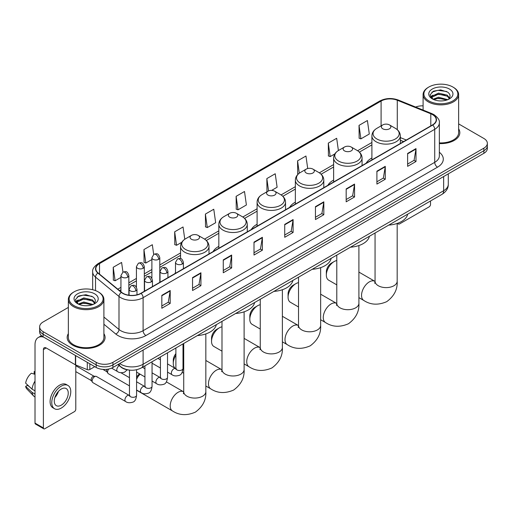 <?xml version="1.0" encoding="UTF-8"?>
<svg xmlns="http://www.w3.org/2000/svg" width="513" height="513" viewBox="0 0 513 513"><rect width="100%" height="100%" fill="white"/><g stroke="black" fill="none" stroke-linecap="round" stroke-linejoin="round"><path stroke-width="0.77" d="M175.497 272.615A20.937 12.088 0 0 0 174.811 273.692M218.827 246.355A20.937 12.088 0 0 0 213.081 251.594M257.096 224.264A20.937 12.088 0 0 0 251.344 229.503M295.36 202.167A20.937 12.088 0 0 0 289.614 207.412M333.63 180.076A20.937 12.088 0 0 0 327.878 185.315M371.899 157.985A20.937 12.088 0 0 0 366.147 163.224M403.539 141.633L400.339 140.338M128.609 369.995A11.85 6.842 180 0 1 121.113 367.193L117.945 364.576M68.351 307.415L43.111 321.991A11.85 6.842 0 0 0 39.642 326.826L39.642 331.988A11.85 6.842 0 0 0 43.111 336.823L96.181 367.468A11.85 6.842 0 0 0 112.943 367.468L483.881 153.31A11.85 6.842 0 0 0 487.35 148.469L487.35 145.891A11.85 6.842 0 0 1 483.881 150.726A11.85 6.842 0 0 0 487.35 145.891L487.35 143.307A11.85 6.842 0 0 0 483.881 138.472L458.641 123.896M39.642 326.826A11.85 6.842 0 0 0 43.111 331.667L96.181 362.306A11.85 6.842 0 0 0 112.943 362.306L112.943 364.884L483.881 150.726L112.943 364.884A11.85 6.842 0 0 1 96.181 364.884A11.85 6.842 0 0 0 112.943 364.884L112.943 367.468M43.111 331.667L43.111 334.245L96.181 364.884L43.111 334.245A11.85 6.842 0 0 1 39.642 329.41A11.85 6.842 0 0 0 43.111 334.245L43.111 336.823M68.351 333.662A18.962 10.946 0 0 0 67.165 337.471A18.962 10.946 0 0 0 72.718 345.211A18.962 10.946 0 0 0 93.385 347.583A18.962 10.946 0 0 0 105.088 337.471A18.962 10.946 0 0 0 103.902 333.662A18.962 10.946 0 0 1 105.088 337.471A18.962 10.946 0 0 1 93.385 347.583A18.962 10.946 0 0 1 72.718 345.211A18.962 10.946 0 0 1 67.165 337.471A18.962 10.946 0 0 1 68.351 333.662M432.485 114.604A12.639 7.297 180 0 1 436.185 119.766A12.639 7.297 180 0 1 432.485 124.922L140.876 293.282A12.639 7.297 180 0 1 121.581 292.307L98.111 272.961A12.639 7.297 180 0 1 95.828 268.774A12.639 7.297 180 0 1 99.528 263.611L381.095 101.055A12.639 7.297 180 0 1 397.28 100.234L430.798 113.783A12.639 7.297 180 0 1 432.485 114.604M432.709 114.476A12.96 7.483 0 0 0 430.978 113.636L397.466 100.086A12.96 7.483 0 0 0 380.87 100.926L99.304 263.483A12.96 7.483 0 0 0 97.855 273.063L121.324 292.416A12.96 7.483 0 0 0 141.094 293.41L432.709 125.05A12.96 7.483 0 0 0 432.709 114.476M161.826 295.347L161.826 308.249L170.201 303.414L170.201 290.512L161.826 295.347M161.826 305.96L168.277 302.234L170.169 290.942A3.161 1.828 -120 0 0 170.201 290.512M168.219 302.266L170.201 303.414M192.548 277.61L192.548 290.512L200.929 285.67L200.929 272.769L192.548 277.61M192.548 288.223L198.999 284.497L200.891 273.198A3.161 1.828 -120 0 0 200.929 272.769M198.948 284.529L200.929 285.67M223.27 259.873L223.27 272.769L231.652 267.933L231.652 255.032L223.27 259.873M223.27 270.486L229.728 266.754L231.619 255.461A3.161 1.828 -120 0 0 231.652 255.032M229.67 266.792L231.652 267.933M253.999 242.13L253.999 255.032L262.38 250.197L262.38 237.295L253.999 242.13M253.999 252.742L260.45 249.017L262.342 237.724A3.161 1.828 -120 0 0 262.38 237.295M260.399 249.049L262.38 250.197M407.623 153.438L407.623 166.34L416.005 161.499L416.005 148.597L407.623 153.438M407.623 164.051L414.081 160.319L415.972 149.026A3.161 1.828 -120 0 0 416.005 148.597M414.023 160.357L416.005 161.499M376.901 171.175L376.901 184.077L385.276 179.236L385.276 166.34L376.901 171.175M376.901 181.788L383.352 178.062L385.244 166.763A3.161 1.828 -120 0 0 385.276 166.34M383.294 178.094L385.276 179.236M346.172 188.912L346.172 201.814L354.554 196.979L354.554 184.077L346.172 188.912M346.172 199.525L352.63 195.799L354.521 184.507A3.161 1.828 -120 0 0 354.554 184.077M352.572 195.831L354.554 196.979M315.45 206.656L315.45 219.558L323.831 214.716L323.831 201.814L315.45 206.656M315.45 217.268L321.901 213.536L323.793 202.244A3.161 1.828 -120 0 0 323.831 201.814M321.843 213.575L323.831 214.716M284.721 224.393L284.721 237.295L293.103 232.453L293.103 219.551L284.721 224.393M284.721 235.005L291.179 231.28L293.07 219.981A3.161 1.828 -120 0 0 293.103 219.551M291.121 231.312L293.103 232.453M439.346 143.576A18.962 10.946 0 0 0 459.828 132.668A18.962 10.946 0 0 0 458.641 128.853A18.962 10.946 0 0 1 459.828 132.668A18.962 10.946 0 0 1 439.346 143.576M112.943 362.306L483.881 148.148A11.85 6.842 0 0 0 487.35 143.307M423.09 105.838A11.85 6.842 0 0 0 415.652 107.057M184.776 239.27L183.051 226.97L174.67 231.812L174.805 244.63M153.688 254.403L152.329 244.714L143.948 249.549L144.082 262.374M122.96 272.134L121.6 262.451L113.219 267.286L113.354 280.111M271.621 190.406L277.116 187.232L275.224 173.753L266.85 178.595L266.984 191.42M307.71 168.533L305.953 156.016L297.572 160.851L297.707 173.676M338.4 150.54L336.675 138.279L328.301 143.114L328.435 155.939M359.023 125.377L360.915 138.856L369.296 134.015L367.404 120.536L359.023 125.377L359.158 138.202M205.399 214.068L207.29 227.554L215.665 222.713L213.774 209.233L205.399 214.068L205.533 226.893M236.121 196.332L238.013 209.811L246.394 204.976L244.502 191.496L236.121 196.332L236.256 209.157M238.013 209.811L236.121 209.105M267.356 191.554L266.85 191.368M266.85 178.595L268.575 190.907M298.367 173.926L297.572 173.625M297.572 160.851L299.303 173.176M328.301 143.114L330.192 156.593L334.854 153.9M330.192 156.593L328.301 155.888M360.915 138.856L359.023 138.151M207.29 227.554L205.399 226.842M174.67 231.812L176.562 245.291L181.782 242.277M176.562 245.291L174.67 244.586M143.948 249.549L145.839 263.028L151.893 259.533M145.839 263.028L143.948 262.323M113.219 267.286L115.111 280.771L120.946 277.398M115.111 280.771L113.219 280.06M398.094 223.117L398.126 223.136A1.975 1.141 120 0 0 398.537 224.04A1.975 1.141 120 0 0 399.524 223.944L429.131 206.848A1.975 1.141 120 0 0 430.529 204.43L430.529 200.974M428.855 100.894A16.987 9.805 0 0 0 452.876 100.894A16.987 9.805 0 0 0 452.876 87.024L453.434 87.351A17.775 10.26 0 0 1 458.641 94.604A17.775 10.26 0 0 1 447.669 104.088A17.775 10.26 0 0 1 428.297 101.863A17.775 10.26 0 0 1 423.09 94.604A17.775 10.26 0 0 1 428.297 87.351L428.855 87.024A16.987 9.805 0 0 0 428.855 100.894M439.346 142.89A17.775 10.26 0 0 0 458.641 132.668L458.641 94.604M432.959 99.24L438.551 97.207L447.791 99.682M433.806 99.625L438.551 98.233L446.829 100.029M432.805 99.163L431.933 97.246L432.241 96.078L438.551 93.116L447.176 95.129L449.542 97.932M431.959 98.599L431.933 97.246M431.997 97.759L432.241 97.098L438.551 94.136L447.176 96.155L449.273 98.355M448.163 99.522A8.926 5.156 0 0 0 448.548 99.182C450.824 96.701 450.523 94.341 447.644 92.103L440.661 89.903L433.459 91.16L430.112 94.867L432.279 98.836M449.414 89.025A12.088 6.977 0 0 0 432.344 89.012A12.088 6.977 0 0 0 432.267 98.868A12.088 6.977 0 0 0 432.318 98.894A12.088 6.977 0 0 0 449.465 98.868A12.088 6.977 0 0 0 449.414 89.025M449.305 98.958L450.177 98.361M453.434 87.351L452.876 87.024A16.987 9.805 0 0 0 428.855 87.024M431.799 92.18L437.852 90.32L446.643 91.494M430.638 97.162L432.286 95.995M435.011 94.931L437.852 94.418L444.963 95.027M435.011 99.028L437.852 98.509L444.963 99.124M430.452 96.835L432.972 95.142M326.345 275.096L326.345 271.871A7.111 4.104 -60 0 1 331.372 263.163L334.162 261.547A11.062 6.387 120 0 0 326.345 275.096A11.062 6.387 120 0 0 328.634 280.162L336.791 284.869M382.762 128.795A4.739 2.738 0 0 0 389.47 128.795A4.739 2.738 0 0 0 389.47 124.922L395.356 128.321A13.062 7.541 0 0 1 395.356 138.991A13.062 7.541 0 0 1 376.882 138.991A13.062 7.541 0 0 1 376.882 128.321C373.663 130.231 372.002 132.771 371.899 135.939A14.223 8.208 0 0 0 376.061 141.742A14.223 8.208 0 0 0 391.56 143.518A14.223 8.208 0 0 0 400.339 135.939C400.23 132.771 398.569 130.231 395.356 128.321L389.47 124.922A4.739 2.738 0 0 0 382.762 124.922A4.739 2.738 0 0 0 382.762 128.795M388.726 225.104A21.726 12.543 0 0 0 407.688 214.158M336.791 260.559A11.062 6.387 120 0 0 334.162 261.547L331.372 263.163M288.075 297.187L288.075 293.962A7.111 4.104 -60 0 1 293.103 285.254L295.898 283.644A11.062 6.387 120 0 0 288.075 297.187A11.062 6.387 120 0 0 290.364 302.253L298.521 306.96M344.499 150.886A4.739 2.738 0 0 0 351.2 150.886A4.739 2.738 0 0 0 351.2 147.019L357.086 150.418A13.062 7.541 0 0 1 357.086 161.082A13.062 7.541 0 0 1 338.612 161.082A13.062 7.541 0 0 1 338.612 150.418C335.393 152.329 333.732 154.862 333.63 158.03A14.223 8.208 0 0 0 337.798 163.833A14.223 8.208 0 0 0 353.29 165.616A14.223 8.208 0 0 0 362.069 158.03C361.966 154.862 360.306 152.329 357.086 150.418L351.2 147.019A4.739 2.738 0 0 0 344.499 147.019A4.739 2.738 0 0 0 344.499 150.886M350.462 247.195A21.726 12.543 0 0 0 369.418 236.256M298.521 282.65A11.062 6.387 120 0 0 295.898 283.644L293.103 285.254M249.812 319.285L249.812 316.059A7.111 4.104 -60 0 1 254.839 307.351L257.629 305.735A11.062 6.387 120 0 0 249.812 319.285A11.062 6.387 120 0 0 252.101 324.344L260.258 329.057M306.229 172.984A4.739 2.738 0 0 0 312.936 172.984A4.739 2.738 0 0 0 312.936 169.11L318.823 172.509A13.062 7.541 0 0 1 318.823 183.173A13.062 7.541 0 0 1 300.349 183.173A13.062 7.541 0 0 1 300.349 172.509C297.13 174.42 295.469 176.959 295.36 180.121A14.223 8.208 0 0 0 299.528 185.93A14.223 8.208 0 0 0 315.027 187.707A14.223 8.208 0 0 0 323.806 180.121C323.697 176.959 322.036 174.42 318.823 172.509L312.936 169.11A4.739 2.738 0 0 0 306.229 169.11A4.739 2.738 0 0 0 306.229 172.984M312.193 269.293A21.726 12.543 0 0 0 331.154 258.347M260.258 304.741A11.062 6.387 120 0 0 257.629 305.735L254.839 307.351M211.542 341.376L211.542 338.15A7.111 4.104 -60 0 1 216.569 329.442L219.365 327.826A11.062 6.387 120 0 0 211.542 341.376A11.062 6.387 120 0 0 213.831 346.442L221.988 351.149M267.966 195.075A4.739 2.738 0 0 0 274.667 195.075A4.739 2.738 0 0 0 274.667 191.202L280.553 194.6A13.062 7.541 0 0 1 280.553 205.271A13.062 7.541 0 0 1 262.079 205.271A13.062 7.541 0 0 1 262.079 194.6C258.86 196.511 257.199 199.05 257.096 202.218A14.223 8.208 0 0 0 261.258 208.021A14.223 8.208 0 0 0 276.757 209.798A14.223 8.208 0 0 0 285.536 202.218C285.433 199.05 283.772 196.511 280.553 194.6L274.667 191.202A4.739 2.738 0 0 0 267.966 191.202A4.739 2.738 0 0 0 267.966 195.075M273.929 291.384A21.726 12.543 0 0 0 292.885 280.438M221.988 326.839A11.062 6.387 120 0 0 219.365 327.826L216.569 329.442M175.895 355.214A11.062 6.387 120 0 0 173.272 363.467L173.272 360.241A7.111 4.104 -60 0 1 175.895 353.637M173.272 363.467A11.062 6.387 120 0 0 175.568 368.533L175.882 368.712M229.696 217.166A4.739 2.738 0 0 0 236.403 217.166A4.739 2.738 0 0 0 236.403 213.299L242.29 216.698A13.062 7.541 0 0 1 242.29 227.362A13.062 7.541 0 0 1 223.809 227.362A13.062 7.541 0 0 1 223.809 216.698C220.596 218.609 218.936 221.141 218.827 224.309A14.223 8.208 0 0 0 222.995 230.113A14.223 8.208 0 0 0 238.494 231.895A14.223 8.208 0 0 0 247.272 224.309C247.163 221.141 245.503 218.609 242.29 216.698L236.403 213.299A4.739 2.738 0 0 0 229.696 213.299A4.739 2.738 0 0 0 229.696 217.166M235.659 313.475A21.726 12.543 0 0 0 254.621 302.535M183.725 348.93A11.062 6.387 120 0 0 183 349.096M136.58 377.209A7.111 4.104 -60 0 1 139.626 373.881M140.1 374.157A11.062 6.387 120 0 0 136.58 379.222M136.58 390.085A11.062 6.387 120 0 0 137.298 390.624L172.496 410.945A11.062 6.387 -60 0 1 170.797 402.083A11.062 6.387 -60 0 1 178.024 392.336A11.062 6.387 -60 0 1 183.551 391.785L183.718 391.881M191.432 239.263A4.739 2.738 0 0 0 198.133 239.263A4.739 2.738 0 0 0 198.133 235.39L204.02 238.789A13.062 7.541 0 0 1 204.02 249.453A13.062 7.541 0 0 1 185.546 249.453A13.062 7.541 0 0 1 185.546 238.789C182.327 240.7 180.666 243.239 180.563 246.4A14.223 8.208 0 0 0 184.725 252.21A14.223 8.208 0 0 0 200.224 253.986A14.223 8.208 0 0 0 209.003 246.4C208.9 243.239 207.239 240.7 204.02 238.789L198.133 235.39A4.739 2.738 0 0 0 191.432 235.39A4.739 2.738 0 0 0 191.432 239.263M197.396 335.573A21.726 12.543 0 0 0 216.351 324.626M129.468 385.885L108.346 373.688A3.553 2.052 -60 0 1 107.897 373.252A3.553 2.052 -60 0 1 107.608 372.066A3.553 2.052 -60 0 1 108.698 369.039M107.897 373.252L106.839 371.553A2.565 1.481 -60 0 1 106.627 370.694A2.565 1.481 -60 0 1 106.941 369.328M92.135 380.999A3.553 2.052 -60 0 1 94.648 376.645A3.553 2.052 -60 0 1 95.822 376.298A3.553 2.052 -60 0 1 96.425 376.465L129.218 395.401A3.553 2.052 -60 0 0 127.596 395.491A3.553 2.052 -60 0 0 127.436 395.574A3.553 2.052 -60 0 0 125.114 398.71A3.553 2.052 -60 0 0 125.659 401.557L92.866 382.627A3.553 2.052 -60 0 1 92.423 382.185A3.553 2.052 -60 0 1 92.135 380.999M92.423 382.185L91.365 380.486A2.565 1.481 -60 0 1 91.154 379.626A2.565 1.481 -60 0 1 92.968 376.484A2.565 1.481 -60 0 1 93.821 376.234L95.822 376.298M89.826 363.794L89.826 369.52L94.783 366.66M43.701 337.169A15.8 9.125 -120 0 0 38.283 337.496A15.8 9.125 -120 0 0 35.012 344.73L35.012 423.103L43.393 427.938L43.393 349.565A3.95 2.283 60 0 1 44.208 347.756A3.95 2.283 60 0 1 46.183 347.955L75.392 364.814L75.392 355.464M43.393 427.938A1.975 1.141 120 0 0 43.797 428.842L35.423 424.007A1.975 1.141 -60 0 1 35.012 423.103M43.797 428.842A1.975 1.141 120 0 0 44.785 428.746L74.398 411.65A1.975 1.141 120 0 0 75.789 409.233L75.789 365M89.826 369.52A1.975 1.141 180 0 1 87.3 369.649L75.655 364.942A1.975 1.141 180 0 1 75.392 364.814M61.265 405.167A9.875 5.701 120 0 0 67.716 396.466A9.875 5.701 120 0 0 66.203 388.553A9.875 5.701 120 0 0 61.265 389.046A9.875 5.701 120 0 0 54.814 397.748A9.875 5.701 120 0 0 56.327 405.661A9.875 5.701 120 0 0 61.265 405.167M54.885 397.517A9.875 5.701 120 0 0 58.431 391.374M35.012 371.874L34.172 371.624L34.172 373.605L35.012 374.092M67.985 385.475L66.305 384.506A13.428 7.753 120 0 0 59.591 385.173A13.428 7.753 120 0 0 50.819 397.011A13.428 7.753 120 0 0 52.877 407.771L54.551 408.739A13.428 7.753 120 0 0 61.265 408.072A13.428 7.753 120 0 0 70.044 396.241A13.428 7.753 120 0 0 67.985 385.475A13.428 7.753 120 0 0 61.265 386.142A13.428 7.753 120 0 0 52.493 397.979A13.428 7.753 120 0 0 54.551 408.739M35.012 381.108A13.037 7.528 120 0 0 32.043 389.143L25.65 383.16A10.273 5.932 120 0 1 31.383 373.233L35.012 374.336M35.012 390.855L32.043 389.143M29.106 386.398L27.369 385.391L25.65 386.385L32.043 392.368L35.012 394.08M32.043 392.368A13.037 7.528 120 0 0 33.653 396.01A13.037 7.528 120 0 0 34.64 396.786L35.012 396.998M35.012 371.386A10.273 5.932 120 0 0 34.172 371.624M25.65 386.385A10.273 5.932 120 0 0 26.862 388.944L33.653 396.01M74.116 305.703A16.987 9.805 0 0 0 98.137 305.703A16.987 9.805 0 0 0 98.137 291.833L98.695 292.154A17.775 10.26 0 0 1 103.902 299.412A17.775 10.26 0 0 1 92.93 308.897A17.775 10.26 0 0 1 73.558 306.671A17.775 10.26 0 0 1 68.351 299.412A17.775 10.26 0 0 1 73.558 292.154L74.116 291.833A16.987 9.805 0 0 0 74.116 305.703M68.351 299.412L68.351 337.471A17.775 10.26 0 0 0 73.558 344.73A17.775 10.26 0 0 0 92.93 346.955A17.775 10.26 0 0 0 103.902 337.471L103.902 299.412M78.226 304.049L83.818 302.016L93.052 304.485M79.073 304.433L83.818 303.042L92.096 304.837M78.072 303.972L77.2 302.048L77.501 300.881L83.818 297.918L92.443 299.938L94.809 302.734M77.226 303.407L77.2 302.048M77.258 302.561L77.501 301.907L83.818 298.944L92.443 300.958L94.539 303.164M93.43 304.331A8.926 5.156 0 0 0 93.808 303.991C96.085 301.509 95.784 299.143 92.904 296.905L85.921 294.712L78.72 295.963L75.373 299.675L77.546 303.645M94.674 293.834A12.088 6.977 0 0 0 77.604 293.814A12.088 6.977 0 0 0 77.527 303.67A12.088 6.977 0 0 0 77.578 303.702A12.088 6.977 0 0 0 94.725 303.67A12.088 6.977 0 0 0 94.674 293.834M94.565 303.76L95.437 303.17M98.695 292.154L98.137 291.833A16.987 9.805 0 0 0 74.116 291.833M77.065 296.982L83.112 295.122L91.91 296.296M75.898 301.971L77.546 300.798M80.278 299.733L83.112 299.22L90.23 299.829M80.278 303.831L83.112 303.318L90.23 303.927M75.712 301.638L78.233 299.945M119.702 363.563A15.8 9.125 0 0 0 120.76 364.243A15.8 9.125 0 0 0 143.108 364.243L443.655 190.721A15.8 9.125 0 0 0 448.285 184.27C448.4 188.194 446.31 191.548 442.02 194.337L141.473 367.859A7.9 4.559 60 0 0 143.108 364.243L143.108 350.052M443.655 176.53L443.655 190.721A7.9 4.559 60 0 1 442.02 194.337M119.061 363.935A7.9 5.284 129.5 0 0 120.44 366.5L118.041 364.525M483.881 153.31L483.881 148.148M96.181 367.468L96.181 362.306M439.346 152.271A19.75 11.401 180 0 1 437.512 167.174L145.904 335.534A3.95 2.283 60 0 1 143.108 330.699L434.716 162.339A15.8 9.125 0 0 0 439.346 155.888L439.346 122.857A15.8 9.125 180 0 1 434.716 129.308A3.95 2.283 -120 0 0 432.709 125.05M145.904 335.534A19.75 11.401 180 0 1 117.971 335.534A19.75 11.401 180 0 1 115.758 334.014L103.902 324.242M121.324 292.416A3.95 2.642 129.5 0 0 118.99 296.45L118.99 329.481A15.8 9.125 0 0 0 120.76 330.699A15.8 9.125 0 0 0 143.108 330.699L143.108 297.668A15.8 9.125 180 0 1 118.99 296.45L95.527 277.103A15.8 9.125 180 0 1 92.667 271.871L92.667 289.717M439.346 122.857C439.872 120.395 438.057 117.637 433.902 114.598L431.824 113.591A3.95 1.847 112 0 0 430.978 113.636M431.824 113.591L398.306 100.041C391.765 97.727 385.558 98.066 379.678 101.055A3.95 2.283 60 0 1 380.87 100.926M99.304 263.483A3.95 2.283 -120 0 0 98.111 263.611C94.014 266.561 92.199 269.312 92.667 271.871M97.855 273.063A3.95 2.642 129.5 0 0 95.527 277.103L95.527 290.595M398.306 100.041A3.95 1.847 112 0 0 397.466 100.086M141.094 293.41A3.95 2.283 60 0 1 143.108 297.668L434.716 129.308L434.716 162.339A3.95 2.283 60 0 0 437.512 167.174M103.902 317.04L118.99 329.481A3.95 2.642 -50.5 0 1 115.758 334.014M99.528 263.611L99.528 274.128M430.798 113.783L430.798 125.897M397.28 100.234L397.28 129.693M406.334 140.023L400.339 137.593M381.095 101.055L381.095 125.89M371.899 142.486L357.612 150.732M333.63 164.583L319.342 172.83M295.36 186.674L281.079 194.921M257.096 208.765L242.809 217.012M218.827 230.863L204.546 239.109M180.563 252.954L159.793 264.945M151.893 269.505L144.32 273.878M136.42 278.437L128.846 282.81M120.946 287.37L117.798 289.191M284.721 224.803L293.07 219.981M315.45 207.06L323.793 202.244M346.172 189.323L354.521 184.507M376.901 171.586L385.244 166.763M407.623 153.842L415.972 149.026M253.999 242.54L262.342 237.724M223.27 260.277L231.619 255.461M192.548 278.02L200.891 273.198M161.826 295.757L170.169 290.942M397.177 223.45L397.177 281.227A11.062 6.387 180 0 1 393.939 285.741A11.062 6.387 180 0 1 378.299 285.741A11.062 6.387 180 0 1 375.054 281.227L374.759 283.343M397.177 281.227C397.652 289.345 394.176 296.155 386.738 301.65C378.261 305.344 370.623 304.953 363.826 300.477A11.062 6.387 -60 0 1 362.133 291.615A11.062 6.387 -60 0 1 369.36 281.868A11.062 6.387 -60 0 1 374.888 281.323L375.054 281.413M358.908 245.541L358.908 303.318A11.062 6.387 180 0 1 355.669 307.832A11.062 6.387 180 0 1 340.029 307.832A11.062 6.387 180 0 1 336.791 303.318L336.49 305.434M358.908 303.318C359.389 311.436 355.907 318.246 348.474 323.748C339.997 327.435 332.36 327.044 325.563 322.574A11.062 6.387 -60 0 1 323.863 313.706A11.062 6.387 -60 0 1 331.09 303.959A11.062 6.387 -60 0 1 336.624 303.414L336.791 303.51M320.644 267.639L320.644 325.409A11.062 6.387 180 0 1 317.406 329.923A11.062 6.387 180 0 1 301.759 329.923A11.062 6.387 180 0 1 298.521 325.409L298.226 327.531M320.644 325.409C321.119 333.533 317.643 340.343 310.205 345.839C301.727 349.533 294.09 349.141 287.293 344.665A11.062 6.387 -60 0 1 285.6 335.803A11.062 6.387 -60 0 1 292.827 326.056A11.062 6.387 -60 0 1 298.354 325.505L298.521 325.601M282.374 289.73L282.374 347.5A11.062 6.387 180 0 1 279.136 352.021A11.062 6.387 180 0 1 263.496 352.021A11.062 6.387 180 0 1 260.258 347.5L259.956 349.622M282.374 347.5C282.855 355.624 279.373 362.435 271.935 367.93C263.464 371.624 255.827 371.232 249.029 366.757A11.062 6.387 -60 0 1 247.33 357.894A11.062 6.387 -60 0 1 254.557 348.147A11.062 6.387 -60 0 1 260.085 347.602L260.251 347.692M244.111 311.821L244.111 369.597A11.062 6.387 180 0 1 240.873 374.112A11.062 6.387 180 0 1 225.226 374.112A11.062 6.387 180 0 1 221.988 369.597L221.693 371.713M244.111 369.597C244.586 377.715 241.11 384.526 233.671 390.027C225.194 393.715 217.557 393.324 210.76 388.854A11.062 6.387 -60 0 1 209.067 379.986A11.062 6.387 -60 0 1 216.287 370.239A11.062 6.387 -60 0 1 221.821 369.693L221.988 369.79M205.841 333.918L205.841 391.688A11.062 6.387 180 0 1 202.603 396.203A11.062 6.387 180 0 1 186.963 396.203A11.062 6.387 180 0 1 183.725 391.688L183.423 393.811M182.243 264.015A3.95 2.283 0 0 0 183.398 262.399C181.794 257.334 180.236 258.347 177.472 258.982A3.95 2.283 60 0 1 179.447 259.174A3.95 2.283 -120 0 1 182.243 264.015A3.95 2.283 0 0 1 176.652 264.015A3.95 2.283 0 0 1 175.497 262.399L177.472 258.982M167.527 372.124L172.086 374.753A3.553 2.052 -60 0 1 171.541 371.906A3.553 2.052 -60 0 1 173.862 368.77A3.553 2.052 -60 0 1 174.022 368.687A3.553 2.052 -60 0 1 175.638 368.597L167.527 363.916M176.094 368.956L175.779 369.219L175.895 368.449A3.553 2.052 -0 0 0 176.934 369.905A3.553 2.052 -0 0 0 181.801 369.988A3.553 2.052 -0 0 0 183 368.449C182.513 372.579 181.236 374.888 179.165 375.369C176.196 376.273 173.836 376.067 172.086 374.753M166.77 272.948A3.95 2.283 0 0 0 167.924 271.339C166.321 266.266 164.763 267.279 161.999 267.914A3.95 2.283 60 0 1 163.974 268.113A3.95 2.283 -120 0 1 166.77 272.948A3.95 2.283 0 0 1 161.178 272.948A3.95 2.283 0 0 1 160.024 271.339L161.999 267.914M152.053 381.056L156.612 383.692A3.553 2.052 -60 0 1 156.067 380.838A3.553 2.052 -60 0 1 158.389 377.709A3.553 2.052 -60 0 1 158.543 377.619A3.553 2.052 -60 0 1 160.165 377.53L152.053 372.848M160.62 377.889L160.306 378.152L160.422 377.382A3.553 2.052 -0 0 0 161.46 378.838A3.553 2.052 -0 0 0 166.327 378.927A3.553 2.052 -0 0 0 167.527 377.382C167.039 381.512 165.763 383.82 163.692 384.301C160.723 385.205 158.363 385 156.612 383.692M151.29 281.881A3.95 2.283 0 0 0 152.451 280.271C150.848 275.205 149.289 276.212 146.526 276.847A3.95 2.283 60 0 1 148.501 277.046A3.95 2.283 -120 0 1 151.29 281.881A3.95 2.283 0 0 1 145.705 281.881A3.95 2.283 0 0 1 144.551 280.271L146.526 276.847M136.58 389.995L141.133 392.625A3.553 2.052 -60 0 1 140.588 389.771A3.553 2.052 -60 0 1 142.915 386.642A3.553 2.052 -60 0 1 143.069 386.558A3.553 2.052 -60 0 1 144.692 386.462L136.58 381.781M145.147 386.821L144.833 387.084L144.942 386.321A3.553 2.052 -0 0 0 145.987 387.77A3.553 2.052 -0 0 0 150.848 387.86A3.553 2.052 -0 0 0 152.053 386.321C151.566 390.444 150.29 392.753 148.219 393.234C145.25 394.138 142.89 393.933 141.133 392.625M135.817 290.82A3.95 2.283 0 0 0 136.977 289.204C135.374 284.138 133.816 285.145 131.052 285.786A3.95 2.283 60 0 1 133.027 285.978A3.95 2.283 -120 0 1 135.817 290.82A3.95 2.283 0 0 1 130.231 290.82A3.95 2.283 0 0 1 129.077 289.204L131.052 285.786M129.674 395.76L129.353 396.023L129.468 395.254A3.553 2.052 -0 0 0 130.514 396.703A3.553 2.052 -0 0 0 135.374 396.793A3.553 2.052 -0 0 0 136.58 395.254C136.092 399.383 134.816 401.685 132.745 402.173C129.776 403.077 127.41 402.872 125.659 401.557M158.639 259.321A3.95 2.283 0 0 0 159.793 257.712C158.19 252.64 156.632 253.653 153.868 254.288A3.95 2.283 60 0 1 155.843 254.486A3.95 2.283 -120 0 1 158.639 259.321A3.95 2.283 0 0 1 153.054 259.321A3.95 2.283 0 0 1 151.893 257.712L153.868 254.288M143.165 268.254A3.95 2.283 0 0 0 144.32 266.645C142.717 261.579 141.158 262.585 138.395 263.22A3.95 2.283 60 0 1 140.37 263.419A3.95 2.283 -120 0 1 143.165 268.254A3.95 2.283 0 0 1 137.58 268.254A3.95 2.283 0 0 1 136.42 266.645L138.395 263.22M127.692 277.187A3.95 2.283 0 0 0 128.846 275.577C127.243 270.511 125.685 271.518 122.921 272.153A3.95 2.283 60 0 1 124.896 272.352A3.95 2.283 -120 0 1 127.692 277.187A3.95 2.283 0 0 1 122.1 277.187A3.95 2.283 0 0 1 120.946 275.577L122.921 272.153M127.25 369.796L124.614 372.156C121.645 373.06 119.285 372.855 117.535 371.547A3.553 2.052 -60 0 1 116.797 369.918A3.553 2.052 -60 0 1 119.208 365.622M43.393 349.565L46.183 347.955M75.655 355.612L75.655 364.942M87.3 369.649L87.3 362.338M141.473 367.859C135.111 371.053 128.757 371.053 122.402 367.859L120.44 366.5M448.285 184.27L448.285 173.856M379.678 101.055L98.111 263.611M371.899 144.89L359.382 152.117M333.63 166.988L321.112 174.208M295.36 189.079L282.849 196.306M257.096 211.17L244.579 218.397M218.827 233.268L206.316 240.488M180.563 255.359L159.793 267.35M151.893 271.909L144.32 276.283M136.42 280.842L128.846 285.215M120.946 289.774L119.516 290.602M403.628 141.582L400.339 140.254M398.537 224.04L397.389 223.379M423.09 110.064L423.09 94.604M363.826 300.477L358.908 297.643M400.339 143.486L400.339 135.939M371.899 159.902L371.899 135.939M382.762 124.922L376.882 128.321M374.888 281.323L358.908 272.095M375.054 232.998L375.054 281.227M325.563 322.574L320.644 319.734M362.069 165.577L362.069 158.03M333.63 182L333.63 158.03M344.499 147.019L338.612 150.418M336.624 303.414L320.644 294.193M336.791 255.089L336.791 303.318M287.293 344.665L282.374 341.825M323.806 187.668L323.806 180.121M295.36 204.091L295.36 180.121M306.229 169.11L300.349 172.509M298.354 325.505L282.374 316.284M298.521 277.187L298.521 325.409M249.029 366.757L244.111 363.922M285.536 209.766L285.536 202.218M257.096 226.182L257.096 202.218M267.966 191.202L262.079 194.6M260.085 347.602L244.111 338.375M260.258 299.278L260.258 347.5M210.76 388.854L205.841 386.013M183.725 373.24L182.166 372.342M247.272 231.857L247.272 224.309M218.827 248.279L218.827 224.309M229.696 213.299L223.809 216.698M221.821 369.693L205.841 360.472M221.988 321.369L221.988 369.597M205.841 391.688C206.322 399.813 202.84 406.623 195.402 412.119C186.931 415.812 179.294 415.421 172.496 410.945M209.003 253.948L209.003 246.4M180.563 258.61L180.563 246.4M191.432 235.39L185.546 238.789M183.551 391.785L166.366 381.864M183.725 343.466L183.725 391.688M176.363 368.879L175.638 368.597M183 343.877L183 368.449M183.398 268.735L183.398 262.399M160.422 368.02L152.053 363.191M175.895 347.987L175.895 368.449M175.497 273.294L175.497 262.399M160.422 359.812L157.914 358.363M160.89 377.818L160.165 377.53M167.527 352.816L167.527 377.382M167.924 277.668L167.924 271.339M144.942 376.952L136.58 372.124M160.422 356.92L160.422 377.382M160.024 282.227L160.024 271.339M144.942 368.744L142.441 367.295M145.41 386.751L144.692 386.462M152.053 361.748L152.053 386.321M152.451 286.6L152.451 280.271M102.889 369.398L106.967 371.758M144.942 365.852L144.942 386.321M144.551 291.16L144.551 280.271M129.468 377.677L120.888 372.727M129.936 395.683L129.218 395.401M136.58 369.738L136.58 395.254M136.977 294.815L136.977 289.204M75.789 371.624L91.494 380.691M129.468 370.11L129.468 395.254M129.077 295.231L129.077 289.204M75.789 365.698L94.059 376.241M159.793 282.362L159.793 257.712M151.893 278.251L151.893 257.712M144.32 291.294L144.32 266.645M136.42 287.184L136.42 266.645M128.846 295.199L128.846 275.577M117.535 371.547L111.61 368.129M120.946 291.788L120.946 275.577M38.283 337.496L41.482 335.649"/></g></svg>
